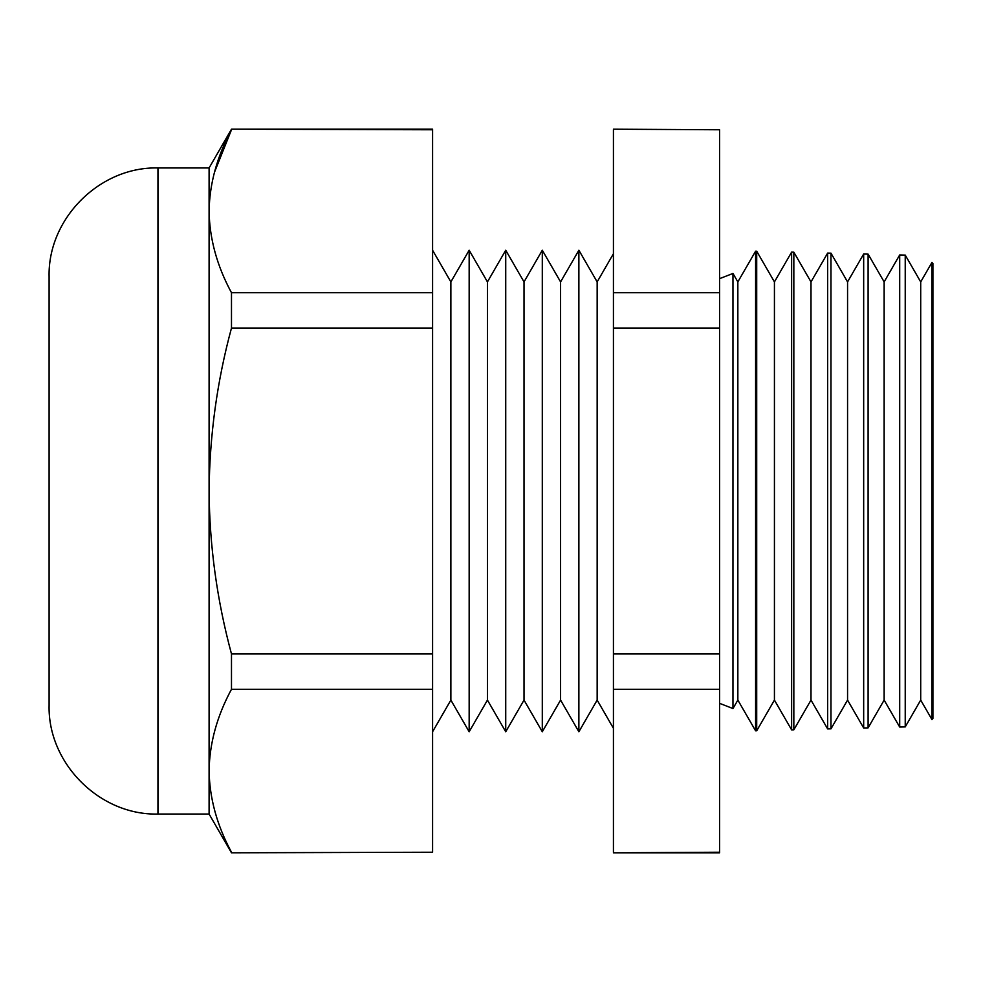 <?xml version="1.0" encoding="UTF-8"?>
<svg xmlns="http://www.w3.org/2000/svg" width="982" height="982" viewBox="0 0 982 982"><rect width="100%" height="100%" fill="white"/><g stroke="black" fill="none" stroke-linecap="round" stroke-linejoin="round"><path stroke-width="1.47" d="M732.965 273.45L737.85 281.908L737.85 700.092L732.965 708.55L732.965 273.45L719.573 278.667M920.711 281.908L905.232 255.099L905.232 726.901L920.711 700.092L920.711 281.908L931.93 262.476L931.93 719.524L932.9 718.554L932.9 263.446L931.93 262.476M884.144 281.908L868.1 254.129L868.1 727.871L884.144 700.092L884.144 281.908L899.696 254.952L899.696 727.048L905.232 726.901M847.564 281.908L830.968 253.16L830.968 728.84L847.564 700.092L847.564 281.908L863.669 254.019L863.669 727.981L868.1 727.871M810.997 281.908L793.837 252.19L793.837 729.81L810.997 700.092L810.997 281.908L827.654 253.074L827.654 728.926L830.968 728.84M774.43 281.908L756.705 251.208L756.705 730.792L774.43 700.092L774.43 281.908L791.627 252.129L791.627 729.872L793.837 729.81M756.705 730.792L755.6 730.817L755.6 251.183L737.85 281.908M578.877 250.238L578.877 731.762L560.587 700.092L560.587 281.908L578.877 250.238L597.154 281.908L597.154 700.092L613.431 728.276M560.587 281.908L542.297 250.238L542.297 731.762L524.02 700.092L505.73 731.762L505.73 250.238L524.02 281.908L524.02 700.092M469.163 250.238L469.163 731.762L450.873 700.092L450.873 281.908L469.163 250.238L487.44 281.908L487.44 700.092L505.73 731.762M49.1 491L49.1 276.814C47.602 218.642 99.796 166.461 157.955 167.959L157.955 814.041C99.796 815.539 47.602 763.358 49.1 705.186L49.1 491M214.42 172.402L231.482 129.771C217.01 156.531 209.547 183.695 209.092 211.24C209.571 238.871 217.034 266.024 231.482 292.71L231.482 328.062C217.071 381.176 209.62 435.48 209.092 491L209.092 167.959L157.955 167.959M432.583 852.229L231.482 852.806L432.583 852.229L432.583 129.194L231.482 129.194L432.583 129.771M231.482 328.062L432.583 328.062M231.482 292.71L432.583 292.71M432.583 689.29L231.482 689.29L231.482 653.938L432.583 653.938M231.482 689.29C217.01 716.062 209.547 743.227 209.092 770.76C209.571 798.391 217.034 825.555 231.482 852.229C217.01 825.469 209.547 798.305 209.092 770.76L209.092 491C209.522 545.918 216.985 600.235 231.482 653.938M719.573 129.771L613.431 129.194L719.573 129.771L719.573 852.806L613.431 852.806L719.573 852.229M719.573 328.062L613.431 328.062L613.431 292.71L719.573 292.71M719.573 689.29L613.431 689.29L613.431 653.938L719.573 653.938M613.431 689.29L613.431 852.229M613.431 328.062L613.431 653.938M613.431 129.771L613.431 292.71M231.482 852.806L209.092 814.041L209.092 770.76M732.965 708.55L719.573 703.333M597.154 281.908L613.431 253.724M524.02 281.908L542.297 250.238M487.44 281.908L505.73 250.238M450.873 281.908L432.583 250.238M756.705 251.208L755.6 251.183M793.837 252.19L791.627 252.129M830.968 253.16L827.654 253.074M868.1 254.129L863.669 254.019M905.232 255.099L899.696 254.952M209.092 167.959L231.482 129.194M209.092 814.041L157.955 814.041M450.873 700.092L432.583 731.762M487.44 700.092L469.163 731.762M560.587 700.092L542.297 731.762M597.154 700.092L578.877 731.762M737.85 700.092L755.6 730.817M774.43 700.092L791.627 729.872M810.997 700.092L827.654 728.926M847.564 700.092L863.669 727.981M884.144 700.092L899.696 727.048M920.711 700.092L931.93 719.524"/></g></svg>
